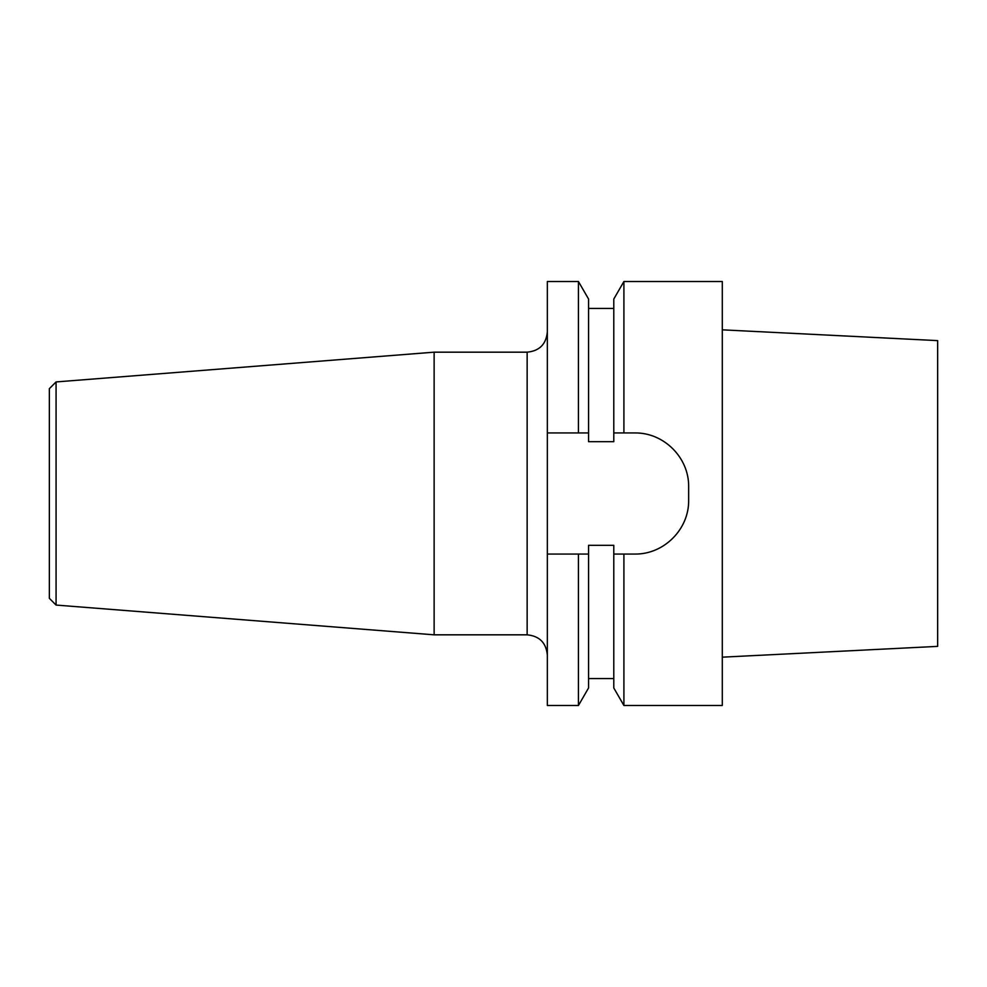 <?xml version="1.0" encoding="UTF-8"?>
<svg xmlns="http://www.w3.org/2000/svg" width="987" height="987" viewBox="0 0 987 987"><rect width="100%" height="100%" fill="white"/><g stroke="black" fill="none" stroke-linecap="round" stroke-linejoin="round"><path stroke-width="1.48" d="M722.299 705.483L722.299 281.517L623.907 281.517L623.907 432.935L634.826 432.935C663.918 432.503 689.099 457.697 688.655 486.776L688.655 500.224C689.111 529.279 663.943 554.484 634.826 554.065L613.791 554.065L623.907 554.065L623.907 705.483L722.299 705.483M56.074 605.068L56.074 381.932L49.35 388.668L49.35 598.332L56.074 605.068L434.132 634.826L527.144 634.826C539.408 636.01 546.144 642.747 547.341 655.01M623.907 281.517L613.791 299.036L613.791 432.935L623.907 432.935L613.791 432.935L613.791 441.682L588.56 441.682L588.56 432.935L578.444 432.935L578.444 281.517L547.341 281.517L547.341 705.483L578.444 705.483L578.444 554.065L588.56 554.065L547.341 554.065L578.444 554.065M578.444 705.483L588.56 687.964L588.56 545.317L613.791 545.317L613.791 687.964L623.907 705.483M578.444 281.517L588.56 299.036L588.56 432.935L547.341 432.935M56.074 381.932L434.132 352.174L434.132 634.826M722.299 329.831L937.65 340.626L937.65 646.374L722.299 657.169M434.132 352.174L527.144 352.174L527.144 634.826M613.791 308.438L588.56 308.438M613.791 678.562L588.56 678.562M527.144 352.174C539.408 350.99 546.144 344.253 547.341 331.99"/></g></svg>
